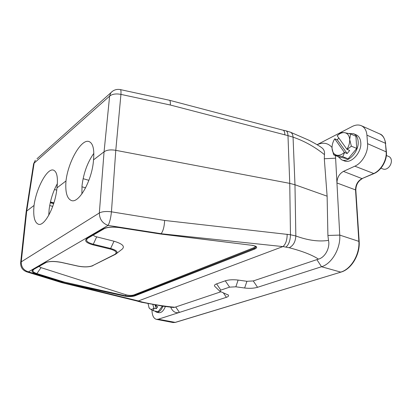 <?xml version="1.0" encoding="UTF-8"?>
<svg xmlns="http://www.w3.org/2000/svg" width="412" height="412" viewBox="0 0 412 412"><rect width="100%" height="100%" fill="white"/><g stroke="black" fill="none" stroke-linecap="round" stroke-linejoin="round"><path stroke-width="0.62" d="M81.885 193.939L82.024 185.642C83.574 173.066 87.514 162.292 93.848 153.331M48.75 215.301L49.131 209.425C50.382 199.902 53.133 191.297 57.381 183.608M120.314 89.584L120.376 89.6C120.948 89.878 121.133 91.474 120.932 94.389L115.787 150.334L289.749 183.366L290.465 234.747L164.635 220.456L111.446 211.825C110.771 218.133 109.644 222.655 108.057 225.405C102.387 223.299 99.483 219.158 99.338 212.968C102.13 211.547 106.167 211.165 111.446 211.825L115.787 150.334C110.699 149.463 106.79 149.947 104.066 151.791L99.338 212.968L21.249 261.862L26.718 211.047L34.041 205.439C36.328 188.068 47.236 167.772 53.462 170.13C56.969 171.588 58.138 177.5 56.969 187.872L65.987 180.966C68.129 161.72 81.365 138.453 89.038 141.563C92.994 143.232 94.482 149.335 93.519 159.871L104.066 151.791L109.613 96.099L34.119 163.157L26.718 211.047L26.085 212.376M34.041 205.439C33.032 216.3 34.49 222.568 38.419 224.236C44.63 226.718 55.502 205.902 56.969 187.872M65.987 180.966C65.137 192.116 66.95 198.641 71.43 200.531C79.022 203.77 92.34 179.936 93.519 159.871M50.434 201.973L53.931 202.812M54.482 189.474L56.712 190.148M50.264 202.73L53.653 203.698M53.874 202.987L50.398 202.132M39.068 266.549L41.035 267.635L126.129 294.812C128.982 295.533 131.526 295.584 133.761 294.971L253.643 247.787C254.832 247.298 255.286 246.742 255.013 246.113M93.349 235.02C93.72 235.762 94.827 236.375 96.671 236.859L114.011 241.226C123.214 243.997 125.614 246.886 121.21 249.893L116.766 253.339M255.363 246.309L255.579 246.51C256.104 247.195 255.615 247.854 254.101 248.472L253.643 247.787M133.761 294.971L134.132 295.507C131.675 296.233 128.781 296.321 125.459 295.78L64.19 282.045L37.07 273.635C33.151 272.317 31.992 271.019 33.593 269.736M324.306 158.759L324.455 154.624C314.768 146.832 304.303 141.007 293.056 137.155L294.971 184.751L327.123 196.184L324.306 158.759L335.615 158.182L339.756 235.097C340.734 248.431 331.722 263.829 321.535 266.734L316.859 259.627L318.497 259.127C325.727 257.16 330.182 246.937 328.498 240.387C318.718 241.859 307.831 240.387 295.837 235.968L294.971 184.751L289.749 183.366L287.983 135.636L170.29 105.014L120.932 94.389C116.045 93.462 112.27 94.034 109.613 96.099L110.838 92.772L112.522 91.227M164.635 220.456C164.321 226.626 163.162 231.034 161.154 233.686L160.495 234.011L252.391 245.361C257.114 246.227 257.922 247.442 254.822 249.013L134.75 295.914C131.958 296.722 128.709 296.805 125.001 296.161L63.355 282.627L28.459 271.843L26.636 271.827M36.982 158.764L110.838 92.772C113.444 89.976 116.622 88.92 120.376 89.6L169.502 100.281C170.249 100.734 170.511 102.31 170.29 105.014M287.169 234.201C287.128 240.124 285.722 244.244 282.951 246.551L138.344 300.961L142.418 302.109C152.826 304.442 163.636 306.162 174.843 307.264L220.786 291.825M160.644 233.949L119.202 227.491C112.311 226.59 107.022 227.048 103.335 228.866L87.03 238.352C84.074 240.706 86.015 242.864 92.86 244.81L110.184 249.044C116.076 250.759 117.595 252.556 114.752 254.436L92.515 265.688C88.899 267.1 83.986 267.213 77.78 266.039L61.367 262.367C54.219 261.028 48.781 261.162 45.052 262.768L32.939 269.819C31.049 271.199 32.254 272.615 36.555 274.068L63.7 282.462L64.19 282.045M20.621 262.98L20.677 262.454C20.384 267.058 22.402 270.195 26.739 271.858L61.63 282.617L63.355 282.627M136.516 300.884L138.344 300.961M175.697 306.935L179.462 312.404L158.28 319.218L156.421 319.352C153.594 318.502 152.11 315.407 151.956 310.071M170.805 307.213L171.351 308.552C173.38 312.069 176.084 313.357 179.462 312.404L226.384 297.325L223.289 292.762M215.11 286.664L214.714 286.283C214.065 285.387 214.688 284.584 216.588 283.878L220.817 290.11L219.869 291.258L228.33 295.08C228.938 295.934 228.289 296.686 226.384 297.325M216.588 283.878L225.292 280.809C228.815 279.722 233.089 279.475 238.115 280.067L246.922 281.298L253.262 280.938L316.859 259.627M220.817 290.11L229.582 287.143L225.292 280.809M238.115 280.067L235.855 286.803L229.582 287.143M235.855 286.803L244.635 288.003L246.922 281.298M253.262 280.938L257.541 287.308C253.864 288.349 249.564 288.58 244.635 288.003M257.541 287.308L321.535 266.734L340.703 272.1C350.988 269.335 359.964 254.297 358.852 241.19L355.53 189.911L336.949 182.969C337.078 177.685 339.241 173.823 343.438 171.387L354.861 166.175C362.158 163.07 368.374 152.172 367.566 143.664L366.932 135.167C366.484 130.439 364.615 127.287 361.329 125.712L379.673 133.895C383.011 135.491 384.926 138.617 385.426 143.273L366.932 135.167M338.206 156.678L341.646 159.82L344.278 160.871C351.05 164.197 361.849 152.455 360.783 142.557C360.428 138.69 358.909 136.125 356.22 134.858L353.604 133.725L348.681 133.498M317.091 144.71C323.142 142.058 328.122 142.979 332.031 147.481M335.332 155.525L335.615 158.182M317.075 144.7L352.265 126.474C355.551 124.81 358.574 124.558 361.329 125.712M327.123 196.184L327.906 235.458L328.498 240.387M318.497 259.127C312.08 254.935 302.32 251.14 289.219 247.741L282.951 246.551M136.604 300.909L141.311 302.212L163.193 306.234L173.4 307.481L174.843 307.264M171.351 308.552L170.702 307.203M154.696 311.029L156.545 312.224L158.908 312.693C161.401 312.919 163.559 310.869 165.387 306.549M282.895 130.151L283.023 130.182C284.213 130.63 284.831 132.226 284.877 134.976M324.455 154.624C324.821 151.59 323.945 149.314 321.818 147.79C319.547 146.039 315.216 143.51 308.835 140.204L290.352 132.159C291.99 132.901 292.891 134.564 293.056 137.155L287.983 135.636C287.839 132.824 287.123 131.207 285.84 130.784L282.977 130.166M346.935 149.273C348.913 146.069 349.829 142.815 349.685 139.498C349.304 135.563 347.62 133.287 344.638 132.674C342.851 132.422 340.997 132.927 339.081 134.183L337.171 135.744L346.935 149.273L349.69 150.483L347.146 153.568L344.396 152.368L334.724 138.808C332.829 141.924 331.938 145.091 332.046 148.32L332.16 149.438C332.721 152.672 334.287 154.608 336.862 155.236C339.328 155.659 341.836 154.706 344.396 152.368M344.592 152.522L342.743 156.684L333.643 154.845L332.046 148.32M337.171 135.744L341.332 132.504L344.638 132.674L350.586 133.962L349.685 139.498L351.369 146.183L347.131 149.422M334.724 138.808L337.294 139.817L338.777 137.969M337.294 139.817L347.146 153.568M333.643 154.845L338.973 156.987L348.109 158.852L356.741 148.433L355.922 136.264L350.586 133.962M342.743 156.684L348.109 158.852M351.369 146.183L356.741 148.433M341.646 159.82C348.403 163.142 359.202 151.353 358.152 141.429C357.801 137.557 356.287 134.987 353.604 133.725M156.545 312.224C158.996 312.451 161.133 310.447 162.956 306.204M155.592 306.271L156.308 308.67L154.021 308.212L153.315 310.756L158.12 311.709L162.359 306.111M154.984 304.89L155.355 306.131L155.906 305.055M148.052 303.577L149.062 307.79L149.963 308.851C151.153 309.69 152.455 309.438 153.882 308.094L152.826 304.494M155.355 306.131L157.781 306.713L156.308 308.67M156.715 305.199L155.489 306.25M153.315 310.756L149.963 308.851L148.964 307.625M380.94 168.163L383.078 169.038C384.844 169.662 386.652 169.152 388.516 167.499C390.236 165.799 391.194 163.775 391.39 161.432C391.446 159.022 390.638 157.405 388.954 156.591L386.379 155.499M85.614 187.821L81.921 186.801M52.736 206.386L49.708 205.537M88.899 180.327L83.111 178.684M26.152 211.758L20.677 262.454L21.249 261.862C21.172 266.986 23.577 270.313 28.459 271.843L108.057 225.405L161.154 233.686M36.555 274.068L41.035 267.635M45.686 262.707L32.939 269.819M114.011 241.226L110.632 248.482L93.303 244.239L96.671 236.859M114.752 254.436L115.618 254.23C118.548 252.216 116.884 250.305 110.632 248.482L110.184 249.044M92.86 244.81L93.303 244.239C87.025 242.457 85.171 240.474 87.735 238.285M104.025 228.82L87.874 238.198L87.03 238.352M134.75 295.914L134.132 295.507L254.101 248.472L254.822 249.013M126.129 294.812L125.001 296.161M26.172 211.711L33.578 163.873L35.324 160.253L33.47 164.558M286.005 247.035C288.786 244.682 290.269 240.582 290.465 234.747L295.837 235.968C295.507 241.751 293.298 245.676 289.219 247.741M282.869 246.592L161.092 233.728M63.417 282.601L138.406 300.945M160.639 233.954L252.391 245.361M119.202 227.491L119.083 227.568C112.744 226.791 107.929 227.094 104.638 228.485M103.335 228.866L104.2 228.717M92.515 265.688L115.247 254.42M77.78 266.039L77.497 265.972M61.367 262.367L61.089 262.305M45.052 262.768L45.84 262.619M138.329 301.455L140.126 301.527M141.311 302.212L142.418 302.109M156.421 319.352L173.122 322.555L175.023 322.431L341.059 272.085C351.472 269.201 360.217 254.436 359.161 241.463L339.756 235.097L327.906 235.458M158.28 319.218L175.352 322.4M359.161 241.401L355.834 190.231L355.53 189.911C355.613 184.71 357.765 180.94 361.988 178.597L373.499 173.612C380.853 170.645 387.033 160.016 386.142 151.637L385.426 143.273L386.42 151.894M354.861 166.175L373.942 173.601C381.296 170.573 387.265 160.268 386.425 151.977L367.566 143.664M373.849 173.643L361.988 178.597L343.438 171.387M255.306 246.273L255.579 246.51C255.342 246.108 254.214 245.743 252.196 245.413M160.484 234.016L119.083 227.568M93.009 265.668C88.992 267.172 83.863 267.3 77.626 266.064L61.213 262.398C54.441 261.208 49.404 261.234 46.103 262.48M61.841 282.668L136.712 300.935M227.97 294.729L228.33 295.08M219.869 291.258L214.714 286.283M175.265 322.426L173.122 322.555M175.342 322.405L340.971 272.111M355.829 190.153C355.963 184.833 358.131 180.986 362.344 178.623M385.704 143.536C384.587 137.902 382.573 134.688 379.673 133.895M283.023 130.182L169.502 100.276M290.352 132.159L285.84 130.784M339.081 134.183L339.653 133.653M149.062 307.79L149.201 308.114"/></g></svg>
